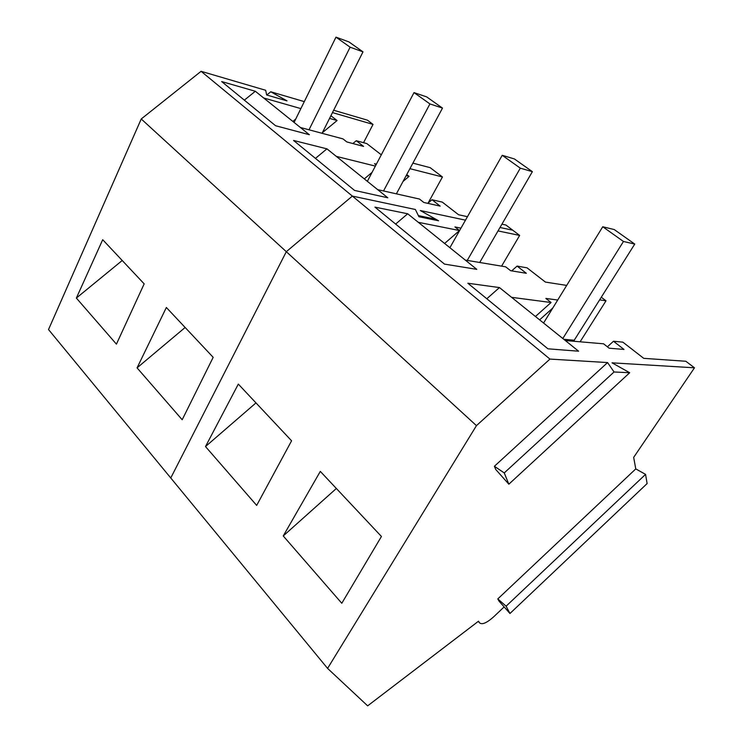 <?xml version="1.0" encoding="UTF-8"?>
<svg xmlns="http://www.w3.org/2000/svg" width="743" height="743" viewBox="0 0 743 743"><rect width="100%" height="100%" fill="white"/><g stroke="black" fill="none" stroke-linecap="round" stroke-linejoin="round"><path stroke-width="1.11" d="M294.079 122.419L335.975 37.15L348.904 41.896L362.993 51.852L322.072 133.294M362.993 51.852L350.102 47.19L309.004 129.802M335.975 37.15L350.102 47.19M367.348 181.338L414.009 92.606L426.658 96.887L442.503 108.097L396.372 193.849M442.503 108.097L429.928 103.927L383.527 190.96M414.009 92.606L429.928 103.927M449.886 247.707L502.222 155.306L514.407 158.946L532.369 171.661L479.718 262.493M532.369 171.661L520.304 168.159L467.263 260.403M502.222 155.306L520.304 168.159M543.57 323.038L602.749 226.754L614.22 229.55L634.754 244.066L574.228 340.229L563.816 339.319M634.754 244.066L623.461 241.475L562.813 338.511M574.385 341.316L574.228 340.229M602.749 226.754L623.461 241.475M434.831 220.012L435.769 219.204L418.374 215.609L415.374 209.498L352.358 196.087L286.315 251.691L170.76 477.981L327.579 668.394L367.655 705.85L478.529 621.185L479.495 622.783C481.938 625.002 486.609 623.061 493.519 616.959L504.144 606.92M501.934 224.172L505.927 225.036L512.763 230.209L500.002 227.497L512.763 230.209L519.654 235.429L498.014 230.924M304.296 101.624L270.768 91.779L287.039 100.89L266.663 94.983L265.688 90.284L201.084 71.309L352.358 196.087L415.374 209.498L418.931 216.742L438.584 220.782L420.297 210.538L465.489 220.151L420.297 210.538L435.769 219.204M377.676 189.641L326.939 148.851L293.55 140.455L354.56 190.422L387.818 197.796L377.676 189.641L419.461 199.04L423.807 202.458L440.162 206.117L431.98 199.737L442.28 202.105L458.589 214.755L467.458 216.687M336.319 156.383L375.364 166.098M376.376 164.166L374.518 163.701L376.004 164.872M406.17 175.645L409.068 176.351L403.031 181.468M406.755 174.559L409.068 176.351M409.913 168.67L442.456 176.973L430.141 167.649L412.894 163.135M300.386 127.49L255.332 91.268L221.655 81.563L275.597 125.743L309.367 134.715L300.386 127.49L342.969 138.895L346.832 141.941L363.568 146.408L356.269 140.715L366.81 143.585L381.298 154.813M263.672 97.974L300.859 108.608M329.548 118.406L337.09 120.533L322.378 132.681M330.895 115.732L337.09 120.533M332.474 112.592L373.023 124.397L367.441 120.171L333.653 110.252M201.084 71.309L141.235 118.973L476.458 425.637L327.579 668.394M141.235 118.973L48.518 329.548L170.76 477.981L286.315 251.691L352.358 196.087L549.95 359.083L476.458 425.637M76.362 298.064L102.701 239.71L144.17 283.863L116.428 344.139L76.362 298.064L122.223 260.496M137.065 367.869L166.358 307.491L213.176 357.327L182.184 419.749L137.065 367.869L185.137 327.477M431.98 199.737L427.764 203.341M326.939 148.851L315.441 158.389M364.311 178.896L372.057 172.385M428.107 203.043L442.456 176.973M356.269 140.715L352.86 143.548M255.332 91.268L244.345 100.147M292.835 121.425L295.733 119.047M363.55 142.693L373.023 124.397M266.774 95.02L270.768 91.779M494.392 466.279L504.246 472.929L508.853 484.195L495.748 469.492L494.392 466.279L607.579 362.565L549.95 359.083M497.801 598.914L506.113 606.177L509.958 613.495L498.925 601.003L497.801 598.914L635.767 468.907L633.668 457.372L694.482 367.804L612.037 362.835L629.702 372.735L614.052 371.983L607.579 362.565M565.339 340.545L499.463 287.578L467.858 283.232L547.925 348.811L578.593 351.207L565.339 340.545L603.576 343.805L609.176 348.216L623.999 349.433L613.495 341.251L622.848 342.142L643.735 358.34L685.835 361.265L694.482 367.804M511.574 297.321L551.065 302.522L545.873 298.435L557.714 300.023M599.62 299.893L606 300.813L601.291 297.237M465.257 260.069L407.693 213.78L374.946 207.121L444.509 264.109L476.802 269.356L465.257 260.069L505.677 266.83L510.59 270.693L526.332 273.294L517.1 266.096L527.019 267.824L545.408 282.08L566.695 285.414M418.309 222.315L459.518 230.544L454.948 226.94L460.966 228.157M205.505 446.562L238.317 384.103L291.581 440.803L256.679 505.407L205.505 446.562L255.982 402.901M283.241 535.954L320.307 471.387L381.438 536.474L341.789 603.279L283.241 535.954L336.356 488.485M635.767 468.907L645.565 474.368L647.107 483.582L509.958 613.495M506.113 606.177L645.565 474.368M508.853 484.195L629.702 372.735M504.246 472.929L614.052 371.983M613.495 341.251L607.403 346.814M499.463 287.578L486.804 298.751M535.443 316.499L551.065 302.522M552.773 308.057L539.604 319.852M580.097 341.808L606 300.813M517.1 266.096L511.686 270.87M407.693 213.78L395.638 224.08M444.602 243.453L459.518 230.544M501.599 266.143L519.654 235.429M479.495 622.783L478.204 621.427"/></g></svg>

